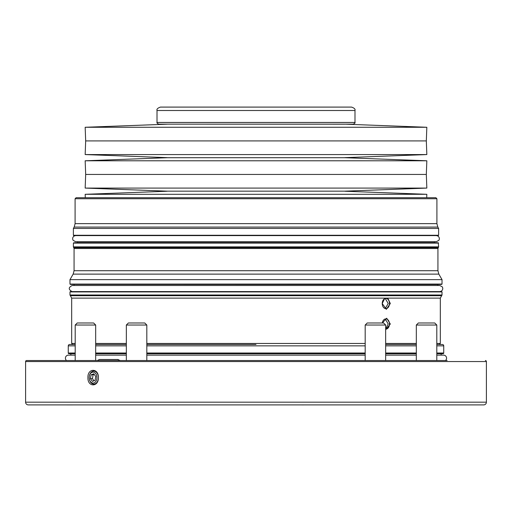 <?xml version="1.0" encoding="UTF-8"?>
<svg xmlns="http://www.w3.org/2000/svg" width="512" height="512" viewBox="0 0 512 512"><rect width="100%" height="100%" fill="white"/><g stroke="black" fill="none" stroke-linecap="round" stroke-linejoin="round"><path stroke-width="0.77" d="M167.059 191.155L344.941 191.155L167.059 191.155L85.165 188.083L426.835 188.083L426.323 174.438L85.677 174.438L85.165 188.083M167.059 157.715L344.941 157.715L167.059 157.715L85.165 160.787L426.835 160.787L426.323 174.438M85.165 154.566L85.677 140.915L426.323 140.915L426.835 154.566L85.165 154.566L167.059 157.638M85.677 140.915L85.165 127.27L426.835 127.27L344.941 124.16M167.059 124.16L344.941 124.198M354.989 122.451L157.011 122.451C156.64 122.81 157.21 123.379 158.72 124.16L353.28 124.16C354.79 123.379 355.36 122.81 354.989 122.451L354.989 110.502C355.488 109.21 354.349 108.07 351.571 107.091L160.429 107.091C157.651 108.07 156.512 109.21 157.011 110.502L354.989 110.502M167.059 191.238L85.165 194.304L426.835 194.304L426.707 197.715M81.338 235.603L438.272 235.603L438.611 235.264L438.611 228.435L73.389 228.435L74.176 227.066L437.824 227.066L438.611 228.435M256 197.715L435.885 197.715L436.909 198.739L75.091 198.739L76.115 197.715L256 197.715M437.933 285.504L437.933 284.512L73.555 284.416M74.067 285.504L74.067 284.512M442.029 284.07L69.971 284.07L70.317 284.416L441.683 284.416L442.029 284.07L442.029 279.635L69.971 279.635L73.152 274.125L438.848 274.125L442.029 279.635M73.152 274.125L74.067 270.714L74.067 248.506L73.389 246.867L438.611 246.867L438.272 242.771L73.728 242.771L73.389 243.11L438.611 243.11M77.478 241.683L77.478 242.675L434.522 242.675L434.522 241.683L436.371 241.683L75.629 241.683L73.107 240.339L72.608 238.963L72.877 237.35L73.939 236.109L75.494 235.603M78.029 291.584L72.077 291.584C68.282 289.472 68.326 287.443 72.211 285.504L439.789 285.504L442.304 286.842L442.81 288.218L442.541 289.83L441.478 291.072L439.923 291.584M305.811 360.531L278.502 360.531L305.811 360.531M447.136 360.531L26.624 360.531A1.024 1.024 0 0 0 25.6 361.555L25.6 402.176A2.733 2.733 0 0 0 28.333 404.902L483.667 404.902A2.733 2.733 0 0 0 486.4 402.176L25.6 402.176M485.376 360.531A1.024 1.024 0 0 1 486.4 361.555L486.4 402.176M99.379 359.507L118.17 359.507L99.373 359.507L97.325 360.531L95.68 360.531L95.68 325.03L75.2 325.03L77.248 322.982L93.632 322.982L95.68 325.03M75.2 325.03L75.2 360.531L73.837 360.531L108.71 360.531M126.336 325.03L126.336 360.531L148.173 360.531L146.816 360.531L146.816 325.03L126.336 325.03L128.384 322.982L144.768 322.982L146.816 325.03M87.942 377.6C87.482 387.264 98.669 387.264 98.394 377.6C98.675 367.936 87.482 367.93 87.942 377.6M97.05 373.011A6.483 4.589 -90 0 0 92.051 371.61A6.483 4.589 -90 0 0 89.222 377.6A6.483 4.589 -90 0 0 90.566 382.182A6.483 4.589 -90 0 0 95.558 383.59A6.483 4.589 -90 0 0 98.394 377.6A6.483 4.589 -90 0 0 97.05 373.011M90.349 381.459A5.459 3.859 90 0 1 90.349 373.734A5.459 3.859 90 0 1 95.814 373.734A5.459 3.859 90 0 1 95.814 381.459A5.459 3.859 90 0 1 90.349 381.459M385.664 325.03L383.616 322.982L367.232 322.982L365.184 325.03L385.664 325.03L385.664 360.531M436.8 325.03L434.752 322.982L418.368 322.982L416.32 325.03L436.8 325.03L436.8 360.531M155.366 404.902L66.65 404.909M445.35 404.902L359.693 404.902M335.782 404.902L301.613 404.909M210.387 404.902L176.218 404.909M445.466 360.531A3.04 3.04 0 0 0 443.546 355.136L436.8 355.136M66.534 360.531A3.04 3.04 0 0 1 68.454 355.136L75.2 355.136M256 291.584L441.683 291.584L442.029 291.923L69.971 291.923L70.317 291.584L256 291.584M75.2 343.462L71.68 343.462L71.68 298.118L69.971 294.995L442.029 294.995L442.029 291.923M385.664 329.12A5.12 3.622 90 0 0 385.85 329.126A5.12 3.622 90 0 0 389.472 324.006A5.12 3.622 90 0 0 385.85 318.886A5.12 3.622 90 0 0 382.304 322.982L386.694 318.227L390.31 324.006L385.664 329.734M385.664 328.922L388.211 324.006L385.248 318.963M389.472 303.526A5.12 3.622 90 0 0 385.85 298.406A5.12 3.622 90 0 0 382.234 303.526L384.87 298.118L387.782 298.118L390.31 303.526L386.336 309.331L382.234 303.526A5.12 3.622 90 0 0 385.85 308.646A5.12 3.622 90 0 0 389.472 303.526M385.248 308.576L388.211 303.526L385.248 298.483M256 344.486L146.816 344.486M385.664 344.486L416.32 344.486L385.664 344.486M436.8 353.702L443.053 353.702A0.685 0.685 0 0 0 443.731 353.024L443.731 345.856A1.363 1.363 0 0 0 442.368 344.486L436.8 344.486L439.296 344.486L440.32 343.462L440.32 298.118L442.029 294.995M441.152 355.136L441.152 353.734A0.685 0.685 0 0 1 441.344 353.702M70.848 355.136L70.848 353.734A0.685 0.685 0 0 0 70.656 353.702M75.2 344.486L69.632 344.486A1.363 1.363 0 0 0 68.269 345.856L68.269 353.024A0.685 0.685 0 0 0 68.947 353.702L75.2 353.702M416.32 353.702L385.664 353.702M365.184 353.702L146.816 353.702M126.336 353.702L95.68 353.702M126.336 344.486L95.68 344.486M70.848 353.734L75.2 353.734M95.68 353.734L126.336 353.734M146.816 353.734L365.184 353.734M385.664 353.734L416.32 353.734M436.8 353.734L441.152 353.734M94.227 374.394L93.133 374.81L92.422 378.618L93.946 380.806M92.358 381.408L95.053 380.384L95.776 376.576L93.805 373.792L91.11 374.81L90.394 378.618L92.358 381.408M93.133 374.81L91.11 374.81M92.422 378.618L90.394 378.618M26.624 360.531L64.864 360.531M438.611 235.264L73.389 235.264L73.728 235.603L256 235.603M184.32 107.091L193.536 107.091M74.176 227.066L75.091 223.648L436.909 223.648L436.909 198.739M74.067 270.714L437.933 270.714L437.933 248.506L438.611 246.867M74.067 248.506L437.933 248.506M73.843 247.654L438.157 247.654M486.4 361.555L25.6 361.555M146.816 343.462L365.184 343.462M385.664 343.462L416.32 343.462M436.8 343.462L440.32 343.462M387.782 298.118L440.32 298.118M71.68 298.118L384.87 298.118M70.682 295.706L441.318 295.706M443.731 353.024L436.8 353.024M416.32 353.024L385.664 353.024M365.184 353.024L146.816 353.024M126.336 353.024L95.68 353.024M75.2 353.024L68.269 353.024M443.731 345.856L436.8 345.856M416.32 345.856L385.664 345.856M365.184 345.856L146.816 345.856M126.336 345.856L95.68 345.856M75.2 345.856L68.269 345.856M95.68 343.462L126.336 343.462M117.773 359.533L120.218 360.531M344.941 157.715L426.835 160.787M167.059 124.198L85.165 127.27M85.293 197.715L85.165 194.304M77.478 242.675L76.973 242.771M416.32 355.136L385.664 355.136M365.184 355.136L146.816 355.136M126.336 355.136L95.68 355.136M71.68 343.462L72.704 344.486M69.971 294.995L69.971 291.923M416.32 360.531L416.32 325.03M365.184 360.531L365.184 325.03M434.522 242.675L435.027 242.771M73.389 246.867L73.389 243.11M438.848 274.125L437.933 270.714M69.971 284.07L69.971 279.635M437.933 284.512L438.445 284.416M436.506 235.603L438.061 236.109L439.123 237.35L439.392 238.963L438.893 240.339L436.371 241.683M75.091 223.648L75.091 198.739M437.824 227.066L436.909 223.648M73.389 235.264L73.389 228.435M344.941 191.238L426.835 194.304M157.011 122.451L157.011 110.502M426.323 140.915L426.835 127.27M344.941 157.638L426.835 154.566M85.677 174.438L85.165 160.787M344.941 191.155L426.835 188.083"/></g></svg>
